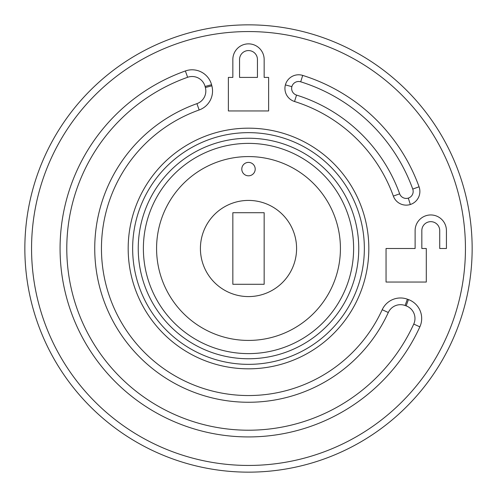 <?xml version="1.0" encoding="UTF-8"?>
<svg xmlns="http://www.w3.org/2000/svg" width="497" height="497" viewBox="0 0 497 497"><rect width="100%" height="100%" fill="white"/><g stroke="black" fill="none" stroke-linecap="round" stroke-linejoin="round"><path stroke-width="0.75" d="M296.585 248.5A48.085 48.085 0 0 1 224.458 290.142A48.085 48.085 0 0 1 224.458 206.858A48.085 48.085 0 0 1 296.585 248.5M250.469 175.516A6.71 6.71 0 0 1 241.958 167.607A6.71 6.71 0 0 1 253.066 164.19A6.71 6.71 0 0 1 250.469 175.516M144.602 232.534A105.115 105.115 0 0 1 314.278 166.507A105.115 105.115 0 0 1 286.62 346.459A105.115 105.115 0 0 1 144.602 232.534M358.759 248.5A110.259 110.259 0 0 1 193.37 343.986A110.259 110.259 0 0 1 193.37 153.014A110.259 110.259 0 0 1 358.759 248.5M393.351 196.098A13.699 13.699 0 0 0 410.323 204.509A13.699 13.699 0 0 0 419.064 186.797A181.38 181.38 0 0 0 302.704 75.407A13.699 13.699 0 0 0 285.39 84.906A13.699 13.699 0 0 0 294.535 101.5A154.039 154.039 0 0 1 393.351 196.098L399.663 193.818A160.748 160.748 0 0 0 296.541 95.095A6.989 6.989 0 0 1 291.869 86.646A6.989 6.989 0 0 1 300.704 81.812A174.671 174.671 0 0 1 412.752 189.077A6.989 6.989 0 0 1 408.31 198.11A6.989 6.989 0 0 1 399.663 193.818M248.5 31.559A216.94 216.94 0 0 1 436.378 356.97A216.94 216.94 0 0 1 60.622 356.97A216.94 216.94 0 0 1 248.5 31.559M421.829 230.608L421.829 248.5L426.302 248.5L426.302 282.048L386.045 282.048L386.045 248.5L415.119 248.5L415.119 230.608A15.655 15.655 0 0 1 430.775 214.952A15.655 15.655 0 0 1 446.43 230.608L446.43 248.5L439.721 248.5L439.721 230.608A8.946 8.946 0 0 0 430.775 221.662A8.946 8.946 0 0 0 421.829 230.608M264.155 77.408L268.628 77.408L268.628 110.955L228.371 110.955L228.371 77.408L232.844 77.408L232.844 59.516A15.655 15.655 0 0 1 248.5 43.86A15.655 15.655 0 0 1 264.155 59.516L264.155 77.408M230.223 129.574A120.324 120.324 0 0 0 154.648 323.796A120.324 120.324 0 0 0 360.636 292.137A120.324 120.324 0 0 0 230.223 129.574M185.375 70.965A188.425 188.425 0 0 0 109.576 375.8A188.425 188.425 0 0 0 419.859 326.858A20.128 20.128 0 0 0 408.441 299.573L407.385 299.188A20.128 20.128 0 0 0 382.199 309.724A147.05 147.05 0 0 1 140.086 347.844A147.05 147.05 0 0 1 199.16 109.974A20.128 20.128 0 0 0 211.852 85.801L211.56 84.72A20.128 20.128 0 0 0 185.375 70.965L187.624 77.284A13.419 13.419 0 0 1 205.081 86.453L205.373 87.54A13.419 13.419 0 0 1 196.911 103.656A153.759 153.759 0 0 0 135.134 352.379A153.759 153.759 0 0 0 388.3 312.514A13.419 13.419 0 0 1 405.092 305.493L406.142 305.879A13.419 13.419 0 0 1 413.759 324.069A181.716 181.716 0 0 1 114.527 371.265A181.716 181.716 0 0 1 187.624 77.284M248.5 24.85A223.65 223.65 0 0 0 24.85 248.5A223.65 223.65 0 0 0 248.5 472.15A223.65 223.65 0 0 0 472.15 248.5A223.65 223.65 0 0 0 248.5 24.85M359.238 282.538A115.851 115.851 0 0 1 132.649 248.761A115.851 115.851 0 0 1 230.9 133.991A115.851 115.851 0 0 1 359.238 282.538M239.554 59.516L239.554 77.408L257.446 77.408L257.446 59.516A8.946 8.946 0 0 0 248.5 50.57A8.946 8.946 0 0 0 239.554 59.516M264.155 284.284L264.155 212.716L232.844 212.716L232.844 284.284L264.155 284.284M156.58 248.5A91.92 91.92 0 0 1 294.46 168.893A91.92 91.92 0 0 1 294.46 328.107A91.92 91.92 0 0 1 156.58 248.5M410.323 204.509L408.31 198.11M296.541 95.095L294.535 101.5M291.869 86.646L285.39 84.906M300.704 81.812L302.704 75.407M412.752 189.077L419.064 186.797M419.859 326.858L413.759 324.069M205.081 86.453L211.56 84.72M205.373 87.54L211.852 85.801M196.911 103.656L199.16 109.974M388.3 312.514L382.199 309.724M405.092 305.493L407.385 299.188M406.142 305.879L408.441 299.573"/></g></svg>
